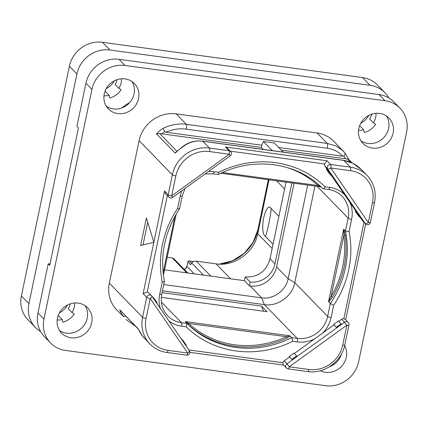 <?xml version="1.0" encoding="UTF-8"?>
<svg xmlns="http://www.w3.org/2000/svg" width="428" height="428" viewBox="0 0 428 428"><rect width="100%" height="100%" fill="white"/><g stroke="black" fill="none" stroke-linecap="round" stroke-linejoin="round"><path stroke-width="0.64" d="M50.552 342.989L44.533 336.804A28.911 26.825 -44.2 0 1 37.942 312.943L48.209 263.792L49.718 265.339L78.442 127.833L76.938 126.287L85.937 83.214A28.911 26.825 -44.2 0 1 119.016 59.305L379.037 94.561A28.911 26.825 -44.2 0 1 393.99 102.014L400.009 108.198A28.911 26.825 135.8 0 0 385.056 100.746L125.035 65.489A28.911 26.825 135.8 0 0 91.95 89.398L43.961 319.122A28.911 26.825 135.8 0 0 50.552 342.989A28.911 26.825 135.8 0 0 65.505 350.441L325.526 385.698A28.911 26.825 135.8 0 0 358.605 361.788L406.6 132.059A28.911 26.825 135.8 0 0 400.009 108.198M85.097 305.694A18.158 16.847 -44.2 0 1 87.221 318.127A18.158 16.847 -44.2 0 1 59.556 330.544M341.442 354.004A18.158 16.847 -44.2 0 1 329.512 366.71M386.495 116.004A18.158 16.847 -44.2 0 1 388.619 128.437A18.158 16.847 -44.2 0 1 360.954 140.855M131.936 81.491A18.158 16.847 -44.2 0 1 134.06 93.919A18.158 16.847 -44.2 0 1 106.395 106.342M48.209 263.792L49.99 264.033M104.266 93.909A18.158 16.847 -44.2 0 1 116.86 79.726A18.158 16.847 -44.2 0 1 134.435 83.572A18.158 16.847 -44.2 0 1 138.57 98.558A18.158 16.847 -44.2 0 1 125.982 112.741A18.158 16.847 -44.2 0 1 108.407 108.894A18.158 16.847 -44.2 0 1 104.266 93.909M358.825 128.421A18.158 16.847 -44.2 0 1 371.418 114.244A18.158 16.847 -44.2 0 1 388.993 118.085A18.158 16.847 -44.2 0 1 393.129 133.076A18.158 16.847 -44.2 0 1 380.54 147.253A18.158 16.847 -44.2 0 1 362.965 143.412A18.158 16.847 -44.2 0 1 358.825 128.421M344.636 345.637A18.158 16.847 -44.2 0 1 346.295 357.278A18.158 16.847 -44.2 0 1 320.385 370.723M57.427 318.111A18.158 16.847 -44.2 0 1 70.021 303.934A18.158 16.847 -44.2 0 1 87.596 307.775A18.158 16.847 -44.2 0 1 91.731 322.765A18.158 16.847 -44.2 0 1 79.143 336.943A18.158 16.847 -44.2 0 1 61.568 333.096A18.158 16.847 -44.2 0 1 57.427 318.111M263.247 149.393L261.348 147.435L261.808 145.231L165.807 132.209L164.785 131.663L163.079 128.298C171.066 124.612 178.808 123.285 186.314 124.318L327.249 143.428L317.089 132.985A32.378 30.046 -44.2 0 1 333.84 141.331L344.904 152.951C345.407 153.775 345.005 154.77 343.7 155.926L342.518 156.172L278.746 147.526M317.089 132.985L176.154 113.875A32.378 30.046 -44.2 0 0 139.105 140.651L109.338 283.127A32.378 30.046 -44.2 0 0 116.721 309.856L123.703 316.784A32.378 30.046 -44.2 0 1 119.733 309.797L138.501 329.089A32.378 30.046 135.8 0 0 142.476 336.076L149.961 344.016C154.583 348.692 160.227 351.506 166.893 352.463L186.592 355.133A2.889 2.889 0 0 0 189.363 350.634L189.363 350.634A2.889 1.065 -34.5 0 0 189.32 350.58L182.847 340.966L183.098 340.57L180.851 338.259M338.746 321.423L341.742 319.261L346.873 325.184L289.275 366.812L308.973 369.482A29.489 27.36 135.8 0 0 342.716 345.096L346.873 325.184A2.889 0.631 11.8 0 0 348.954 325.002A2.889 2.889 0 0 0 348.194 322.396L345.193 319.309L343.845 318.716L363.998 222.234M341.742 319.261A2.889 2.68 -44.2 0 1 343.845 318.716M294.304 353.544L333.995 324.857L333.69 324.419L336.852 327.795L333.995 324.857M332.759 176.261L329.715 171.831L326.858 168.894L326.387 169.231L329.127 172.045L329.619 171.901L332.759 176.261L361.612 218.398L358.659 213.904L355.802 210.967L331.828 176.122M355.802 210.967L355.336 211.304L358.38 215.733L361.12 218.548L361.612 218.398M365.496 223.774A2.889 2.889 0 0 0 370.397 222.351A2.889 0.631 11.8 0 1 368.321 222.533L372.478 202.621A29.489 27.36 135.8 0 0 350.505 170.681L330.807 168.011L368.321 222.533A2.889 1.065 145.5 0 1 365.228 223.453A2.889 2.68 135.8 0 0 365.496 223.774L362.639 220.837A2.889 2.68 -44.2 0 1 362.372 220.516L360.772 218.189M336.429 327.227L341.105 323.846L338.366 321.037L333.69 324.419M188.914 349.981L282.935 362.73A2.889 2.68 -44.2 0 1 284.144 360.89L289.547 356.979L289.248 356.535L292.41 359.916L289.547 356.979M291.982 359.349L296.663 355.968L293.924 353.154L289.248 356.535M296.663 355.968L297.027 356.449L292.345 359.83M348.194 322.396A2.889 2.68 135.8 0 0 344.599 322.198L297.027 356.449M297.085 356.535L287.001 363.827L284.144 360.89M286.45 368.053A2.889 2.889 0 0 0 288.135 368.904L288.135 368.904A2.889 0.872 97.7 0 0 289.275 366.812L287.001 363.827A2.889 2.68 135.8 0 0 286.45 368.053L283.283 364.8L282.935 362.73M341.533 324.413L336.793 327.709M341.105 323.846L341.469 324.328M125.511 316.019L123.703 316.784M138.645 329.517L119.733 309.797M138.688 329.544L138.501 329.089M186.592 355.133A2.889 0.872 97.7 0 0 187.732 353.041L150.217 298.519L146.06 318.432A29.489 27.36 135.8 0 0 168.038 350.372L187.732 353.041A2.889 1.065 -34.5 0 0 189.363 350.634L151.849 296.106A2.889 1.065 -34.5 0 0 151.806 296.058A2.889 2.68 135.8 0 0 146.734 297.374L142.578 317.287A32.378 30.046 135.8 0 0 149.961 344.016M150.217 298.519A2.889 0.631 -168.2 0 1 146.734 297.374L143.129 293.667L147.189 292.051A2.889 2.68 -44.2 0 1 148.682 292.795L151.539 295.732A2.889 2.889 0 0 1 151.849 296.106A2.889 1.065 -34.5 0 1 150.217 298.519M140.635 245.528L153.85 242.339L146.403 217.916L140.635 245.528M143 244.96L147.735 222.293M143.129 293.667L164.571 191.016L165.839 194.028L168.841 197.11A2.889 2.889 0 0 0 172.607 197.436L230.205 155.813A2.889 2.889 0 0 0 230.585 151.453A2.889 2.68 135.8 0 0 229.087 150.709L225.481 146.997L227.418 148.195L230.585 151.453M326.858 168.894L324.857 165.989A2.889 2.68 -44.2 0 1 324.467 163.929L230.301 151.164M326.387 169.231L329.437 173.661L332.171 176.475L332.668 176.331M185.03 188.459L182.285 195.922L179.605 208.73C164.668 231.612 159.617 255.778 164.443 281.233L161.773 294.106C160.227 302.66 162.217 309.904 167.739 315.843A26.6 24.68 135.8 0 0 181.493 322.696L186.972 323.44L185.517 321.631L289.563 335.739L291.719 337.639L297.192 338.382A26.6 24.68 135.8 0 0 327.629 316.388L330.304 303.575L328.549 301.494L343.614 229.387L345.466 231.013L348.141 218.2A2.889 0.631 11.8 0 0 351.623 219.345A29.489 27.36 135.8 0 0 349.922 202.423M162.463 290.81L264.349 304.624C277.702 306.79 292.292 296.251 294.785 282.63L314.971 186.003M328.549 301.494L331.106 296.379L332.358 297.203L328.672 301.895M344.064 229.98L345.252 235.491A1.156 0.358 172.1 0 0 343.845 235.416L343.834 229.333M343.614 229.387L343.764 230.248M330.304 303.575L333.669 305.287A98.584 91.469 135.8 0 0 349.066 231.591L345.466 231.013A95.695 88.789 135.8 0 1 330.304 303.575M161.303 297.364L267.008 311.696L261.556 306.095L162.089 292.608M290.168 336.044L287.145 338.034A95.695 88.789 -44.2 0 1 188.288 324.627L185.42 321.845M289.563 335.739L286.439 336.718L287.145 338.034M188.288 324.627A1.156 0.433 132.7 0 1 188.78 323.477L185.517 321.631M186.282 326.853A98.584 91.469 -44.2 0 0 292.757 341.293L291.719 337.639A95.695 88.789 -44.2 0 1 186.972 323.44L186.282 326.853L181.67 326.227A29.489 27.36 135.8 0 1 168.862 320.834M179.509 208.511C179.819 208.923 179.198 208.869 177.652 208.345A98.584 91.469 135.8 0 0 162.255 282.047C163.951 281.875 164.646 281.554 164.352 281.073M321.294 187.057L320.69 186.747M318.897 184.939A1.156 0.433 -47.3 0 0 318.031 185.522L320.46 186.699A1.156 1.065 134.5 0 1 320.93 186.785M322.846 188.652L328.511 189.497A2.889 0.872 -82.3 0 0 329.651 187.405L325.039 186.779C324.098 188.357 323.365 188.983 322.846 188.652C297.385 162.266 253.381 156.225 218.344 174.533L212.812 173.811A2.889 0.872 -82.3 0 0 213.952 171.719A29.489 27.36 135.8 0 0 208.473 171.516M325.039 186.779A98.584 91.469 -44.2 0 0 218.564 172.34C218.687 174.068 218.531 174.768 218.098 174.447M163.764 284.572L261.674 297.851C273.283 299.739 285.974 290.564 288.135 278.724L307.711 185.019M164.566 269.843L244.383 280.666L249.465 285.888L250.118 285.979A23.128 21.459 135.8 0 0 276.584 266.853L294.068 183.168M249.465 285.888L250.273 282.02A21.972 20.389 -44.2 0 0 274.979 263.792L291.885 182.874M244.383 280.666L245.153 276.964L250.273 282.02M245.153 276.964C258.041 277.478 266.334 271.411 270.025 258.758L286.043 182.082M187.908 261.797L190.572 264.739L191.739 262.99C192.595 261.727 194.109 261.123 196.286 261.176L216.065 263.857C234.351 266.831 254.334 252.386 257.747 233.736L269.019 179.771M189.01 260.989A1.156 0.348 97.7 0 1 189.112 260.957A1.156 0.348 97.7 0 1 189.187 261A1.156 1.075 135.8 0 0 187.865 261.957L186.94 266.377L194.226 273.861M271.063 208.366C271.432 212.614 266.542 236.015 265.242 236.219A14.755 4.451 97.7 0 1 264.627 235.785A14.755 4.451 97.7 0 1 263.734 217.75A14.755 4.451 97.7 0 1 270.512 207.601A14.755 4.451 97.7 0 1 271.063 208.366L278.874 216.397M265.242 236.219L273.059 244.249M276.397 180.771A14.755 4.451 -82.3 0 0 276.777 180.996L284.593 189.026M167.198 257.233L172.254 257.918L173.768 258.587L187.78 272.989M182.847 340.966L185.8 345.46M185.891 345.396L186.148 345L183.098 340.57M153.807 298.963L151.881 296.165M153.898 298.894L154.155 298.498L157.199 302.928L156.948 303.324M151.903 296.187L154.155 298.498M261.556 306.095L263.584 311.231M329.127 172.045L332.171 176.475M324.467 163.929L327.024 160.768L330.63 164.475A2.889 0.872 -82.3 0 1 330.807 168.011A2.889 1.065 145.5 0 1 327.714 168.926L329.619 171.901M227.075 158.076L222.394 161.458M209.57 151.571A2.889 0.872 -82.3 0 0 209.394 148.035L229.087 150.709A2.889 0.872 -82.3 0 1 229.264 154.241L209.57 151.571A29.489 27.36 135.8 0 0 175.822 175.956L171.665 195.869L229.264 154.241L230.205 155.813M164.571 191.016L168.183 194.724A2.889 0.631 -168.2 0 0 171.665 195.869L172.607 197.436M182.628 190.198L177.952 193.579M175.822 175.956A2.889 0.631 -168.2 0 1 172.34 174.811A32.378 30.046 135.8 0 1 209.394 148.035L202.813 141.277C195.302 140.245 188.315 142.347 181.852 147.59A32.378 30.046 135.8 0 0 175.261 153.144L156.488 133.852A32.378 30.046 -44.2 0 1 163.079 128.298M372.478 202.621A2.889 0.631 11.8 0 0 374.559 202.439C376.48 191.958 373.986 182.975 367.074 175.491A32.378 30.046 135.8 0 0 350.329 167.145L343.748 160.388A2.889 0.872 -82.3 0 0 343.561 160.281L348.419 161.393C353.33 163.041 357.642 165.775 361.344 169.6L352.961 163.33L343.748 160.388L202.813 141.277A2.889 0.872 -82.3 0 0 202.626 141.17L197.683 140.962C191.482 141.384 186.084 143.594 181.488 147.585L181.852 147.59M165.807 132.209C172.891 129.256 179.653 128.229 186.1 129.128L327.035 148.238A2.889 0.872 97.7 0 0 327.249 143.428L336.039 145.937L343.149 150.897L344.904 152.951M283.197 152.095L274.353 143.006L263.423 141.524L272.272 150.613M261.808 145.231L263.423 141.524M181.509 147.574L175.903 152.17L175.261 153.144M261.348 147.435L159.665 133.531L156.488 133.852M327.035 148.238C333.498 149.088 338.655 151.731 342.518 156.172M351.923 162.79L348.601 159.371L347.456 158.991L281.292 150.142M355.336 211.304L358.07 214.118L361.12 218.548M358.07 214.118L358.568 213.973M59.364 312.916A18.5 17.168 135.8 0 0 67.48 305.02M58.08 315.768A15.611 14.488 135.8 0 0 58.55 315.655L62.306 319.518L62.82 322.214A18.5 17.168 135.8 0 0 74.279 313.933L71.974 312.531A15.611 14.488 135.8 0 0 74.59 302.992M57.138 319.967A15.611 14.488 135.8 0 0 62.306 319.518M388.87 97.975A28.911 26.825 135.8 0 0 384.97 92.737A28.911 26.825 135.8 0 0 370.017 85.29L109.996 50.033A28.911 26.825 135.8 0 0 76.912 73.942L28.922 303.666A28.911 26.825 135.8 0 0 35.513 327.532A28.911 26.825 135.8 0 0 40.633 331.572M122.001 107.909A37.006 34.336 -44.2 0 1 129.62 102.667M358.536 130.283A15.611 14.488 135.8 0 0 363.704 129.834L364.217 132.525A18.5 17.168 135.8 0 0 375.677 124.243L373.371 122.847A15.611 14.488 135.8 0 0 375.987 113.302M103.977 95.765A15.611 14.488 135.8 0 0 109.145 95.316L109.659 98.007A18.5 17.168 135.8 0 0 121.119 89.73L118.813 88.329A15.611 14.488 135.8 0 0 121.429 78.784M370.017 85.29L362.495 77.559A28.911 26.825 -44.2 0 1 377.448 85.012L384.97 92.737M362.495 77.559L102.474 42.302A28.911 26.825 -44.2 0 0 69.395 66.212L21.4 295.941A28.911 26.825 -44.2 0 0 27.991 319.802L35.513 327.532M360.761 123.227A18.5 17.168 135.8 0 0 368.877 115.33M106.198 88.708A18.5 17.168 135.8 0 0 114.313 80.812M359.477 126.083A15.611 14.488 135.8 0 0 359.948 125.966L363.704 129.834M373.371 122.847L369.615 118.979A15.611 14.488 135.8 0 0 371.766 114.126M104.919 91.565A15.611 14.488 135.8 0 0 105.384 91.453L109.145 95.316M118.813 88.329L115.052 84.466A15.611 14.488 135.8 0 0 117.208 79.613M70.369 303.816A15.611 14.488 135.8 0 1 68.218 308.668L71.974 312.531M85.937 83.214L91.95 89.398M37.942 312.943L43.961 319.122M119.016 59.305L125.035 65.489M379.037 94.561L385.056 100.746M322.626 333.075A29.489 27.36 135.8 0 0 331.112 317.533L333.669 305.287M349.066 231.591L351.623 219.345M292.757 341.293L297.369 341.919A29.489 27.36 135.8 0 0 314.505 338.944M342.716 345.096A2.889 0.631 11.8 0 0 344.791 344.915L348.954 325.002M308.973 369.482A2.889 0.872 97.7 0 1 307.834 371.574C324.076 374.216 341.769 361.462 344.791 344.915M146.06 318.432A2.889 0.631 -168.2 0 1 142.578 317.287L109.338 283.127M168.038 350.372A2.889 0.872 97.7 0 1 166.893 352.463M139.105 140.651L172.34 174.811L168.183 194.724A2.889 2.68 135.8 0 0 168.841 197.11M167.343 195.569L147.189 292.051M181.745 191.032A29.489 27.36 135.8 0 0 180.209 196.104L177.652 208.345M162.255 282.047L159.698 294.287A29.489 27.36 135.8 0 0 160.35 308.465M344.631 194.729A29.489 27.36 135.8 0 0 329.651 187.405M218.564 172.34L213.952 171.719M317.095 186.292L348.141 218.2A26.6 24.68 135.8 0 0 342.079 196.249C338.409 192.525 333.888 190.278 328.511 189.497M331.112 317.533A2.889 0.631 11.8 0 1 327.629 316.388L294.785 282.63L288.135 278.724L276.584 266.853M332.358 297.203A95.695 88.789 135.8 0 0 345.252 235.491M328.988 300.98A1.156 0.685 -131.6 0 1 329.111 301.574M331.106 296.379L343.845 235.416A94.54 87.719 135.8 0 1 331.106 296.379M250.118 285.979L261.674 297.851L264.349 304.624L297.192 338.382A2.889 0.872 97.7 0 1 297.369 341.919M181.67 326.227A2.889 0.872 97.7 0 0 181.493 322.696L161.351 301.991M289.275 335.985L290.066 336.173M286.439 336.718A94.54 87.719 -44.2 0 1 188.78 323.477L286.439 336.718M186.046 321.99A1.156 0.455 -44.8 0 1 185.575 322M161.773 294.106A2.889 0.631 -168.2 0 1 159.698 294.287M174.918 216.37L163.127 272.823M182.285 195.922A2.889 0.631 -168.2 0 1 180.209 196.104M284.978 166.909A94.54 87.719 -44.2 0 1 318.031 185.522L222.469 172.564M184.206 269.319A3.702 3.435 135.8 0 0 186.94 266.377L187.822 261.866A1.156 1.156 0 0 1 189.112 260.957L193.611 261.567M186.972 266.221L185.784 268.303L184.158 269.266M191.487 263.364L189.187 261L193.552 261.594M219.58 264.151A41.056 38.092 135.8 0 0 257.902 229.996L268.415 179.69M257.934 229.847L258.416 230.526M257.747 233.736L272.16 248.545M216.065 263.857L230.596 278.794M191.739 262.99L203.551 275.129M196.286 261.176L210.822 276.114M186.785 272.855L172.254 257.918M270.025 258.758L274.979 263.792M182.751 341.03L156.851 303.388M324.857 165.989L327.714 168.926A2.889 2.68 135.8 0 1 330.63 164.475L350.329 167.145A2.889 0.872 -82.3 0 1 350.505 170.681M327.024 160.768L225.481 146.997M186.1 129.128A2.889 0.872 97.7 0 0 186.314 124.318L176.154 113.875M176.876 151.218L159.665 133.531M161.805 133.943A29.489 27.36 -44.2 0 1 164.785 131.663M343.7 155.926A29.489 27.36 -44.2 0 1 345.594 158.858M347.456 158.991L350.569 162.191M361.708 218.334L365.228 223.453L362.372 220.516M28.922 303.666L21.4 295.941M76.912 73.942L69.395 66.212M109.996 50.033L102.474 42.302M345.658 319.786L365.678 223.951M288.135 368.904L307.834 371.574M126.035 319.427L135.451 326.238M142.433 336.023L138.57 329.335M142.422 336.012L144.225 338.125M189.871 352.362L283.539 365.057M176.202 214.118L163.426 275.29M212.812 173.811L205.108 173.95M321.037 186.886L220.96 173.254M219.168 264.135L232.372 260.85L244.078 253.419L252.916 242.687L257.865 229.911L268.356 179.685M367.074 175.491L361.344 169.6M344.947 152.999L348.804 159.687M370.397 222.351L374.559 202.439M343.561 160.281L202.626 141.17"/></g></svg>
